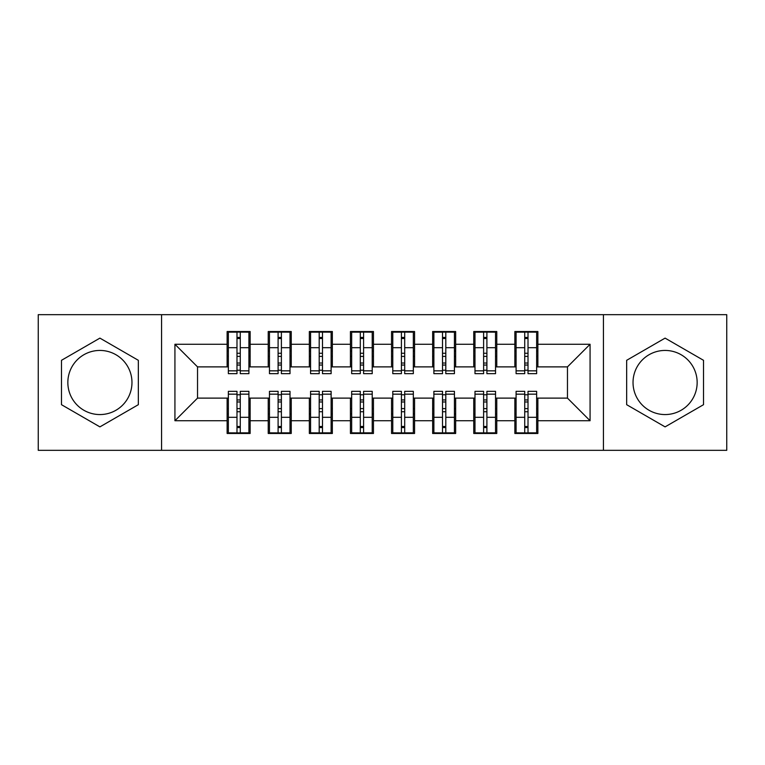 <?xml version="1.0" encoding="UTF-8"?>
<svg xmlns="http://www.w3.org/2000/svg" width="765" height="765" viewBox="0 0 765 765"><rect width="100%" height="100%" fill="white"/><g stroke="black" fill="none" stroke-linecap="round" stroke-linejoin="round"><path stroke-width="1.15" d="M665.091 350.437A32.063 32.063 0 0 0 633.028 382.5A32.063 32.063 0 0 0 665.091 414.563A32.063 32.063 0 0 0 697.154 382.5A32.063 32.063 0 0 0 665.091 350.437M99.909 414.563A32.063 32.063 0 0 1 67.846 382.5A32.063 32.063 0 0 1 99.909 350.437A32.063 32.063 0 0 1 131.972 382.5A32.063 32.063 0 0 1 99.909 414.563M603.432 450.327L726.75 450.327L726.75 314.673L603.432 314.673L603.432 450.327L161.568 450.327L161.568 314.673L38.25 314.673L38.25 450.327L161.568 450.327M524.723 356.394L528.013 356.394L524.723 356.394M528.013 408.606L524.723 408.606L528.013 408.606M483.614 356.394L486.903 356.394L483.614 356.394M486.903 408.606L483.614 408.606L486.903 408.606M442.514 356.394L445.804 356.394L442.514 356.394M445.804 408.606L442.514 408.606L445.804 408.606M401.405 356.394L404.695 356.394L401.405 356.394M404.695 408.606L401.405 408.606L404.695 408.606M360.305 356.394L363.595 356.394L360.305 356.394M363.595 408.606L360.305 408.606L363.595 408.606M319.196 356.394L322.486 356.394L319.196 356.394M322.486 408.606L319.196 408.606L322.486 408.606M278.097 356.394L281.386 356.394L278.097 356.394M281.386 408.606L278.097 408.606L281.386 408.606M603.432 314.673L161.568 314.673M228.362 366.884L197.533 366.884L174.927 344.269L174.927 420.731L227.129 420.731L227.129 433.468L250.145 433.468L250.145 420.731L268.228 420.731L268.228 433.468L291.245 433.468L291.245 420.731L309.337 420.731L309.337 433.468L332.354 433.468L332.354 420.731L350.437 420.731L350.437 433.468L373.454 433.468L373.454 420.731L391.546 420.731L391.546 433.468L414.563 433.468L414.563 420.731L432.646 420.731L432.646 433.468L455.663 433.468L455.663 420.731L473.755 420.731L473.755 433.468L496.772 433.468L496.772 420.731L514.855 420.731L514.855 433.468L537.872 433.468L537.872 398.116L567.467 398.116L567.467 366.884L536.638 366.884M174.927 344.269L227.129 344.269L227.129 366.884M567.467 366.884L590.073 344.269L537.872 344.269L537.872 331.532L514.855 331.532L514.855 344.269L496.772 344.269L496.772 331.532L473.755 331.532L473.755 344.269L455.663 344.269L455.663 331.532L432.646 331.532L432.646 344.269L414.563 344.269L414.563 331.532L391.546 331.532L391.546 344.269L373.454 344.269L373.454 331.532L350.437 331.532L350.437 344.269L332.354 344.269L332.354 331.532L309.337 331.532L309.337 344.269L291.245 344.269L291.245 331.532L268.228 331.532L268.228 344.269L250.145 344.269L250.145 331.532L227.129 331.532L227.129 344.269M590.073 344.269L590.073 420.731L537.872 420.731M496.772 420.731L496.772 398.116L516.088 398.116M514.855 420.731L514.855 398.116M537.872 344.269L537.872 366.884M455.663 420.731L455.663 398.116L474.989 398.116M473.755 420.731L473.755 398.116M514.855 344.269L514.855 366.884L495.538 366.884M496.772 344.269L496.772 366.884M414.563 420.731L414.563 398.116L433.879 398.116M432.646 420.731L432.646 398.116M473.755 344.269L473.755 366.884L454.429 366.884M455.663 344.269L455.663 366.884M373.454 420.731L373.454 398.116L392.78 398.116M391.546 420.731L391.546 398.116M432.646 344.269L432.646 366.884L413.33 366.884M414.563 344.269L414.563 366.884M332.354 420.731L332.354 398.116L351.671 398.116M350.437 420.731L350.437 398.116M391.546 344.269L391.546 366.884L372.22 366.884M373.454 344.269L373.454 366.884M291.245 420.731L291.245 398.116L310.571 398.116M309.337 420.731L309.337 398.116M350.437 344.269L350.437 366.884L331.121 366.884M332.354 344.269L332.354 366.884M250.145 420.731L250.145 398.116L269.462 398.116M268.228 420.731L268.228 398.116M309.337 344.269L309.337 366.884L290.012 366.884M291.245 344.269L291.245 366.884M236.987 356.394L240.277 356.394L236.987 356.394M240.277 408.606L236.987 408.606L240.277 408.606M174.927 420.731L197.533 398.116L228.362 398.116M227.129 420.731L227.129 398.116M268.228 344.269L268.228 366.884L248.912 366.884M250.145 344.269L250.145 366.884M138.341 360.315L99.909 338.12L61.477 360.315L61.477 404.685L99.909 426.88L138.341 404.685L138.341 360.315M626.659 360.315L626.659 404.685L665.091 426.88L703.523 404.685L703.523 360.315L665.091 338.12L626.659 360.315M197.533 366.884L197.533 398.116M516.088 366.884L514.855 366.884M474.989 366.884L473.755 366.884M433.879 366.884L432.646 366.884M392.78 366.884L391.546 366.884M351.671 366.884L350.437 366.884M310.571 366.884L309.337 366.884M269.462 366.884L268.228 366.884M248.912 398.116L250.145 398.116M290.012 398.116L291.245 398.116M331.121 398.116L332.354 398.116M372.22 398.116L373.454 398.116M413.33 398.116L414.563 398.116M454.429 398.116L455.663 398.116M495.538 398.116L496.772 398.116M536.638 398.116L537.872 398.116M590.073 420.731L567.467 398.116M228.362 331.943L248.912 331.943L228.362 331.943L228.362 373.664L236.987 373.664L236.987 332.096L248.912 332.153L248.912 373.664L240.277 373.664L240.277 332.153M236.987 337.442L240.277 337.442M236.987 370.212L240.277 370.212M240.277 365.048L236.987 365.048M236.987 363.031L240.277 363.031M250.145 351.059L248.912 351.059M250.145 356.394L248.912 356.394M228.362 351.059L227.129 351.059M228.362 356.394L227.129 356.394M248.912 433.057L228.362 433.057L248.912 433.057L248.912 391.336L240.277 391.336L240.277 432.904L228.362 432.847L228.362 391.336L236.987 391.336L236.987 432.847M240.277 427.559L236.987 427.559M240.277 394.788L236.987 394.788M236.987 399.952L240.277 399.952M240.277 401.969L236.987 401.969M227.129 413.942L228.362 413.942M227.129 408.606L228.362 408.606M248.912 413.942L250.145 413.942M248.912 408.606L250.145 408.606M269.462 331.943L290.012 331.943L269.462 331.943L269.462 373.664L278.097 373.664L278.097 332.096L290.012 332.153L290.012 373.664L281.386 373.664L281.386 332.153M278.097 337.442L281.386 337.442M278.097 370.212L281.386 370.212M281.386 365.048L278.097 365.048M278.097 363.031L281.386 363.031M291.245 351.059L290.012 351.059M291.245 356.394L290.012 356.394M269.462 351.059L268.228 351.059M269.462 356.394L268.228 356.394M310.571 331.943L331.121 331.943L310.571 331.943L310.571 373.664L319.196 373.664L319.196 332.096L331.121 332.153L331.121 373.664L322.486 373.664L322.486 332.153M319.196 337.442L322.486 337.442M319.196 370.212L322.486 370.212M322.486 365.048L319.196 365.048M319.196 363.031L322.486 363.031M332.354 351.059L331.121 351.059M332.354 356.394L331.121 356.394M310.571 351.059L309.337 351.059M310.571 356.394L309.337 356.394M351.671 331.943L372.22 331.943L351.671 331.943L351.671 373.664L360.305 373.664L360.305 332.096L372.22 332.153L372.22 373.664L363.595 373.664L363.595 332.153M360.305 337.442L363.595 337.442M360.305 370.212L363.595 370.212M363.595 365.048L360.305 365.048M360.305 363.031L363.595 363.031M373.454 351.059L372.22 351.059M373.454 356.394L372.22 356.394M351.671 351.059L350.437 351.059M351.671 356.394L350.437 356.394M392.78 331.943L413.33 331.943L392.78 331.943L392.78 373.664L401.405 373.664L401.405 332.096L413.33 332.153L413.33 373.664L404.695 373.664L404.695 332.153M401.405 337.442L404.695 337.442M401.405 370.212L404.695 370.212M404.695 365.048L401.405 365.048M401.405 363.031L404.695 363.031M414.563 351.059L413.33 351.059M414.563 356.394L413.33 356.394M392.78 351.059L391.546 351.059M392.78 356.394L391.546 356.394M290.012 433.057L269.462 433.057L290.012 433.057L290.012 391.336L281.386 391.336L281.386 432.904L269.462 432.847L269.462 391.336L278.097 391.336L278.097 432.847M281.386 427.559L278.097 427.559M281.386 394.788L278.097 394.788M278.097 399.952L281.386 399.952M281.386 401.969L278.097 401.969M268.228 413.942L269.462 413.942M268.228 408.606L269.462 408.606M290.012 413.942L291.245 413.942M290.012 408.606L291.245 408.606M331.121 433.057L310.571 433.057L331.121 433.057L331.121 391.336L322.486 391.336L322.486 432.904L310.571 432.847L310.571 391.336L319.196 391.336L319.196 432.847M322.486 427.559L319.196 427.559M322.486 394.788L319.196 394.788M319.196 399.952L322.486 399.952M322.486 401.969L319.196 401.969M309.337 413.942L310.571 413.942M309.337 408.606L310.571 408.606M331.121 413.942L332.354 413.942M331.121 408.606L332.354 408.606M372.22 433.057L351.671 433.057L372.22 433.057L372.22 391.336L363.595 391.336L363.595 432.904L351.671 432.847L351.671 391.336L360.305 391.336L360.305 432.847M363.595 427.559L360.305 427.559M363.595 394.788L360.305 394.788M360.305 399.952L363.595 399.952M363.595 401.969L360.305 401.969M350.437 413.942L351.671 413.942M350.437 408.606L351.671 408.606M372.22 413.942L373.454 413.942M372.22 408.606L373.454 408.606M413.33 433.057L392.78 433.057L413.33 433.057L413.33 391.336L404.695 391.336L404.695 432.904L392.78 432.847L392.78 391.336L401.405 391.336L401.405 432.847M404.695 427.559L401.405 427.559M404.695 394.788L401.405 394.788M401.405 399.952L404.695 399.952M404.695 401.969L401.405 401.969M391.546 413.942L392.78 413.942M391.546 408.606L392.78 408.606M413.33 413.942L414.563 413.942M413.33 408.606L414.563 408.606M433.879 331.943L454.429 331.943L433.879 331.943L433.879 373.664L442.514 373.664L442.514 332.096L454.429 332.153L454.429 373.664L445.804 373.664L445.804 332.153M442.514 337.442L445.804 337.442M442.514 370.212L445.804 370.212M445.804 365.048L442.514 365.048M442.514 363.031L445.804 363.031M455.663 351.059L454.429 351.059M455.663 356.394L454.429 356.394M433.879 351.059L432.646 351.059M433.879 356.394L432.646 356.394M454.429 433.057L433.879 433.057L454.429 433.057L454.429 391.336L445.804 391.336L445.804 432.904L433.879 432.847L433.879 391.336L442.514 391.336L442.514 432.847M445.804 427.559L442.514 427.559M445.804 394.788L442.514 394.788M442.514 399.952L445.804 399.952M445.804 401.969L442.514 401.969M432.646 413.942L433.879 413.942M432.646 408.606L433.879 408.606M454.429 413.942L455.663 413.942M454.429 408.606L455.663 408.606M474.989 331.943L495.538 331.943L474.989 331.943L474.989 373.664L483.614 373.664L483.614 332.096L495.538 332.153L495.538 373.664L486.903 373.664L486.903 332.153M483.614 337.442L486.903 337.442M483.614 370.212L486.903 370.212M486.903 365.048L483.614 365.048M483.614 363.031L486.903 363.031M496.772 351.059L495.538 351.059M496.772 356.394L495.538 356.394M474.989 351.059L473.755 351.059M474.989 356.394L473.755 356.394M495.538 433.057L474.989 433.057L495.538 433.057L495.538 391.336L486.903 391.336L486.903 432.904L474.989 432.847L474.989 391.336L483.614 391.336L483.614 432.847M486.903 427.559L483.614 427.559M486.903 394.788L483.614 394.788M483.614 399.952L486.903 399.952M486.903 401.969L483.614 401.969M473.755 413.942L474.989 413.942M473.755 408.606L474.989 408.606M495.538 413.942L496.772 413.942M495.538 408.606L496.772 408.606M516.088 331.943L536.638 331.943L516.088 331.943L516.088 373.664L524.723 373.664L524.723 332.096L536.638 332.153L536.638 373.664L528.013 373.664L528.013 332.153M524.723 337.442L528.013 337.442M524.723 370.212L528.013 370.212M528.013 365.048L524.723 365.048M524.723 363.031L528.013 363.031M537.872 351.059L536.638 351.059M537.872 356.394L536.638 356.394M516.088 351.059L514.855 351.059M516.088 356.394L514.855 356.394M536.638 433.057L516.088 433.057L536.638 433.057L536.638 391.336L528.013 391.336L528.013 432.904L516.088 432.847L516.088 391.336L524.723 391.336L524.723 432.847M528.013 427.559L524.723 427.559M528.013 394.788L524.723 394.788M524.723 399.952L528.013 399.952M528.013 401.969L524.723 401.969M514.855 413.942L516.088 413.942M514.855 408.606L516.088 408.606M536.638 413.942L537.872 413.942M536.638 408.606L537.872 408.606M228.362 332.153L236.987 332.153M240.277 370.843L248.912 370.843M240.277 347.702L248.912 347.702M228.362 370.843L236.987 370.843M228.362 347.702L236.987 347.702M236.987 353.267L240.277 353.267M236.987 338.522L240.277 338.522M248.912 432.847L240.277 432.847M236.987 394.157L228.362 394.157M236.987 417.298L228.362 417.298M248.912 394.157L240.277 394.157M248.912 417.298L240.277 417.298M240.277 411.733L236.987 411.733M240.277 426.478L236.987 426.478M269.462 332.153L278.097 332.153M281.386 370.843L290.012 370.843M281.386 347.702L290.012 347.702M269.462 370.843L278.097 370.843M269.462 347.702L278.097 347.702M278.097 353.267L281.386 353.267M278.097 338.522L281.386 338.522M310.571 332.153L319.196 332.153M322.486 370.843L331.121 370.843M322.486 347.702L331.121 347.702M310.571 370.843L319.196 370.843M310.571 347.702L319.196 347.702M319.196 353.267L322.486 353.267M319.196 338.522L322.486 338.522M351.671 332.153L360.305 332.153M363.595 370.843L372.22 370.843M363.595 347.702L372.22 347.702M351.671 370.843L360.305 370.843M351.671 347.702L360.305 347.702M360.305 353.267L363.595 353.267M360.305 338.522L363.595 338.522M392.78 332.153L401.405 332.153M404.695 370.843L413.33 370.843M404.695 347.702L413.33 347.702M392.78 370.843L401.405 370.843M392.78 347.702L401.405 347.702M401.405 353.267L404.695 353.267M401.405 338.522L404.695 338.522M290.012 432.847L281.386 432.847M278.097 394.157L269.462 394.157M278.097 417.298L269.462 417.298M290.012 394.157L281.386 394.157M290.012 417.298L281.386 417.298M281.386 411.733L278.097 411.733M281.386 426.478L278.097 426.478M331.121 432.847L322.486 432.847M319.196 394.157L310.571 394.157M319.196 417.298L310.571 417.298M331.121 394.157L322.486 394.157M331.121 417.298L322.486 417.298M322.486 411.733L319.196 411.733M322.486 426.478L319.196 426.478M372.22 432.847L363.595 432.847M360.305 394.157L351.671 394.157M360.305 417.298L351.671 417.298M372.22 394.157L363.595 394.157M372.22 417.298L363.595 417.298M363.595 411.733L360.305 411.733M363.595 426.478L360.305 426.478M413.33 432.847L404.695 432.847M401.405 394.157L392.78 394.157M401.405 417.298L392.78 417.298M413.33 394.157L404.695 394.157M413.33 417.298L404.695 417.298M404.695 411.733L401.405 411.733M404.695 426.478L401.405 426.478M433.879 332.153L442.514 332.153M445.804 370.843L454.429 370.843M445.804 347.702L454.429 347.702M433.879 370.843L442.514 370.843M433.879 347.702L442.514 347.702M442.514 353.267L445.804 353.267M442.514 338.522L445.804 338.522M454.429 432.847L445.804 432.847M442.514 394.157L433.879 394.157M442.514 417.298L433.879 417.298M454.429 394.157L445.804 394.157M454.429 417.298L445.804 417.298M445.804 411.733L442.514 411.733M445.804 426.478L442.514 426.478M474.989 332.153L483.614 332.153M486.903 370.843L495.538 370.843M486.903 347.702L495.538 347.702M474.989 370.843L483.614 370.843M474.989 347.702L483.614 347.702M483.614 353.267L486.903 353.267M483.614 338.522L486.903 338.522M495.538 432.847L486.903 432.847M483.614 394.157L474.989 394.157M483.614 417.298L474.989 417.298M495.538 394.157L486.903 394.157M495.538 417.298L486.903 417.298M486.903 411.733L483.614 411.733M486.903 426.478L483.614 426.478M516.088 332.153L524.723 332.153M528.013 370.843L536.638 370.843M528.013 347.702L536.638 347.702M516.088 370.843L524.723 370.843M516.088 347.702L524.723 347.702M524.723 353.267L528.013 353.267M524.723 338.522L528.013 338.522M536.638 432.847L528.013 432.847M524.723 394.157L516.088 394.157M524.723 417.298L516.088 417.298M536.638 394.157L528.013 394.157M536.638 417.298L528.013 417.298M528.013 411.733L524.723 411.733M528.013 426.478L524.723 426.478"/></g></svg>
